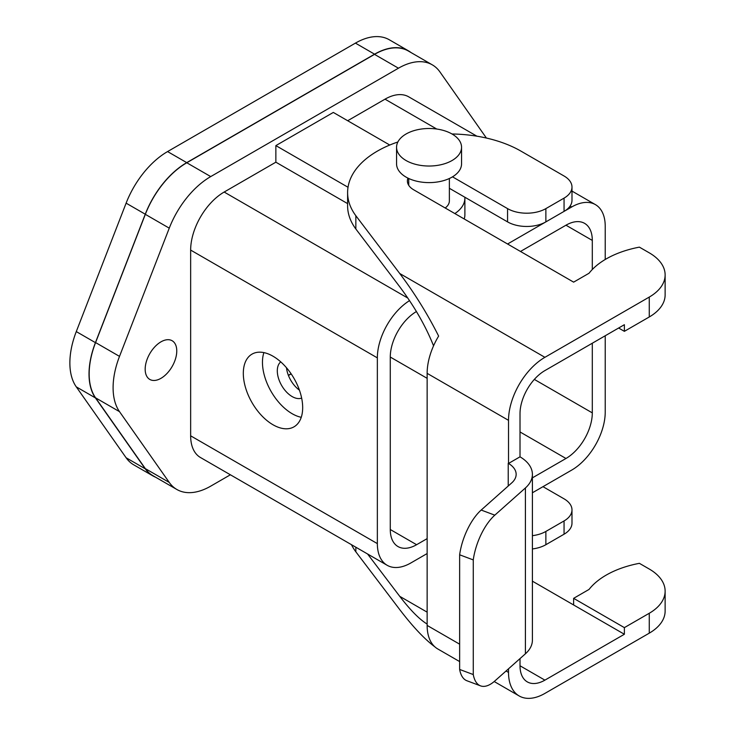 <?xml version="1.0" encoding="UTF-8"?>
<svg xmlns="http://www.w3.org/2000/svg" width="735" height="735" viewBox="0 0 735 735"><rect width="100%" height="100%" fill="white"/><g stroke="black" fill="none" stroke-linecap="round" stroke-linejoin="round"><path stroke-width="1.1" d="M389.77 145.034L333.313 112.437L275.864 145.603L348.032 187.269M454.846 213.563A40.618 23.456 0 0 0 464.887 198.119A40.618 23.456 0 0 0 464.86 197.228M445.208 207.996A20.314 11.723 0 0 0 449.37 200.885L449.37 178.495M275.864 145.603L275.864 162.187L224.166 192.037A47.389 27.36 120 0 0 190.65 250.084L190.65 435.818A47.389 27.36 120 0 0 200.462 457.51L387.17 565.298A47.389 27.36 120 0 0 410.865 562.955L427.136 553.556M476.886 136.186L408.706 96.827A47.389 27.36 120 0 0 385.011 99.17L347.673 120.733M145.172 369.209A22.344 12.899 120 0 0 149.802 379.435A22.344 12.899 120 0 0 172.137 366.535A22.344 12.899 120 0 0 172.137 340.737A22.344 12.899 120 0 0 154.929 346.718A22.344 12.899 120 0 0 145.172 369.209M486.405 138.042L439.916 71.901A67.703 39.084 120 0 0 432.299 64.845A67.703 39.084 120 0 0 398.453 68.199L210.725 176.584A67.703 39.084 120 0 0 169.261 228.153L119.511 356.383A67.703 39.084 120 0 0 119.511 411.655L169.261 482.436A67.703 39.084 120 0 0 176.869 489.492A67.703 39.084 120 0 0 210.725 486.138L230.386 474.782M464.208 218.966A40.618 23.456 0 0 0 464.887 214.703L464.887 198.119M275.864 162.187L347.609 203.613M605.227 259.483L605.227 226.306A47.389 27.36 120 0 0 595.405 204.615A47.389 27.36 120 0 0 571.711 206.967L507.563 244.002M272.988 424.756A41.978 24.237 -120 0 0 293.982 426.842A41.978 24.237 -120 0 0 293.982 378.369A41.978 24.237 -120 0 0 252.004 354.132A41.978 24.237 -120 0 0 245.573 387.768A41.978 24.237 -120 0 0 272.988 424.756M263.893 352.607A41.978 24.237 -120 0 0 292.144 413.704A41.978 24.237 -120 0 0 301.24 417.305M280.742 361.877A20.984 12.118 -120 0 0 278.703 378.938A20.984 12.118 -120 0 0 292.144 396.569A20.984 12.118 -120 0 0 301.644 398.076M286.503 367.776A20.984 12.118 -120 0 0 299.421 390.138M532.397 477.86L565.968 458.484A37.237 21.499 120 0 0 592.3 412.877L592.3 343.217M416.433 311.539A37.237 21.499 120 0 0 390.276 357.045L390.276 529.512A37.237 21.499 120 0 0 397.993 546.555A37.237 21.499 120 0 0 416.607 544.708L427.136 538.636M592.3 269.515L592.3 240.409A37.237 21.499 120 0 0 584.591 223.357A37.237 21.499 120 0 0 565.968 225.204L520.49 251.462M532.397 492.781L571.711 470.088A47.389 27.36 120 0 0 605.227 412.05L605.227 335.757M409.551 300.615A47.389 27.36 120 0 0 377.349 357.871L377.349 543.606A47.389 27.36 120 0 0 387.17 565.298M288.442 375.484L291.179 373.904M288.377 375.3L291.069 373.748M432.299 64.845L408.366 51.018A67.703 39.084 120 0 0 374.519 54.372L186.782 162.766A67.703 39.084 120 0 0 145.328 214.335L95.578 342.565A67.703 39.084 120 0 0 95.578 397.837L145.328 468.618A67.703 39.084 120 0 0 152.935 475.674L176.869 489.492M410.957 52.516A67.703 39.084 120 0 0 408.43 50.825L389.284 39.764A67.703 39.084 120 0 0 355.428 43.117L167.571 151.575A67.703 39.084 120 0 0 126.117 203.154L76.284 331.586A67.703 39.084 120 0 0 76.284 386.867L126.117 457.758A67.703 39.084 120 0 0 133.724 464.823L152.871 475.876A67.703 39.084 120 0 0 155.6 477.217M408.43 50.825A67.703 39.084 120 0 0 374.574 54.179L186.727 162.628A67.703 39.084 120 0 0 145.264 214.207L95.431 342.648A67.703 39.084 120 0 0 95.431 397.92L145.264 468.82A67.703 39.084 120 0 0 152.871 475.876M461.552 147.266L461.552 163.85A32.496 18.761 180 0 1 429.056 182.611A32.496 18.761 180 0 1 396.56 163.85L396.56 147.266A32.496 18.761 180 0 1 416.616 129.93A32.496 18.761 180 0 1 452.034 134A32.496 18.761 180 0 1 461.552 147.266A32.496 18.761 180 0 1 429.056 166.027A32.496 18.761 180 0 1 396.56 147.266M532.397 535.677A27.085 15.637 0 0 0 545.866 531.442L564.057 520.94A27.085 15.637 0 0 0 571.986 509.888A27.085 15.637 0 0 0 564.057 498.835L542.99 486.671M397.865 141.984A101.549 58.635 0 0 0 347.609 192.588A101.549 58.635 0 0 0 355.85 215.732L399.739 273.503C414.65 293.293 427.614 314.148 438.63 336.079A51.45 29.703 120 0 0 427.136 373.352L427.136 625.421A51.45 29.703 120 0 0 437.794 648.968L459.641 661.583M665.129 274.954L665.129 294.854A54.16 31.274 180 0 1 649.271 316.969L624.373 331.338L624.373 324.705L544.901 370.587A35.206 20.323 -60 0 0 520.012 413.704L520.012 456.821L508.519 463.454L508.519 420.337A51.45 29.703 -60 0 1 544.901 357.32L649.271 297.069A54.16 31.274 0 0 0 665.129 274.954A54.16 31.274 0 0 0 649.271 252.84L639.386 247.144A83.946 48.464 0 0 0 589.038 273.245L573.631 282.139L413.731 189.823A21.664 12.504 0 0 1 407.392 180.985A21.664 12.504 0 0 1 407.962 178.118M452.503 176.832L507.563 208.621A27.085 15.637 0 0 0 545.866 208.621L564.057 198.119A27.085 15.637 0 0 0 571.986 187.067A27.085 15.637 0 0 0 564.057 176.005L520.968 151.134A101.549 58.635 0 0 0 452.007 133.981M571.986 187.067L571.986 200.333A27.085 15.637 180 0 1 564.057 211.386L545.866 221.887A27.085 15.637 180 0 1 507.563 221.887L449.37 188.289M520.012 658.588L520.012 665.772A35.206 20.323 -60 0 0 527.307 681.887A35.206 20.323 -60 0 0 544.901 680.141L624.373 634.259L624.373 627.626L649.271 613.256A54.16 31.274 0 0 0 665.129 591.142A54.16 31.274 0 0 0 649.271 569.037L639.386 563.332A83.946 48.464 0 0 0 589.038 589.433L573.631 598.336L573.631 604.969L532.397 581.164M427.136 624.061C419.492 619.421 410.35 610.179 399.739 596.333L367.573 553.988M649.271 613.256L649.271 633.157L544.901 693.408A51.45 29.703 -60 0 1 519.176 695.962A51.45 29.703 -60 0 1 508.519 672.406L508.519 668.804M433.549 345.827C425.795 326.303 414.522 306.624 399.739 286.769L355.85 228.998A101.549 58.635 180 0 1 347.609 205.855L347.609 192.588M624.373 627.626L573.631 598.336M624.373 634.259L573.631 604.969M351.468 544.69A101.549 58.635 0 0 0 355.85 551.82L399.739 609.6C412.849 626.762 424.6 639.202 434.973 646.938M532.397 548.944A27.085 15.637 0 0 0 545.866 544.708L564.057 534.207A27.085 15.637 0 0 0 571.986 523.155L571.986 509.888M649.271 633.157A54.16 31.274 0 0 0 665.129 611.042L665.129 591.142M459.641 669.447A40.618 18.063 110.6 0 0 466.918 680.757L480.552 685.865A40.618 18.063 -69.4 0 1 473.267 674.555L459.641 669.447L459.641 554.796L473.267 559.905L473.267 674.555M520.012 456.821A43.328 25.018 180 0 1 532.397 474.332A43.328 25.018 180 0 1 525.415 487.957L525.415 653.792L494.811 680.996A40.618 18.063 -69.4 0 1 480.552 685.865M508.519 463.454L508.225 463.28A27.085 15.637 180 0 1 516.154 474.332A27.085 15.637 180 0 1 511.78 482.849L481.186 510.053A40.618 18.063 110.6 0 0 459.641 554.796M473.267 559.905A40.618 18.063 -69.4 0 1 494.811 515.162L525.415 487.957M525.415 653.792A43.328 25.018 0 0 0 532.397 640.167L532.397 474.332M624.373 331.338L618.631 328.021M407.861 298.098L224.166 192.037M571.711 206.967L570.112 206.039M436.728 129.029L385.011 99.17M377.349 543.606L190.65 435.818M377.349 357.871L190.65 250.084M592.3 412.877L534.336 379.407M592.3 240.409L565.968 225.204M565.968 458.484L520.012 431.95M427.136 378.323L390.276 357.045M416.607 544.708L390.276 529.512M169.261 482.436L145.328 468.618M119.511 411.655L95.578 397.837M119.511 356.383L95.578 342.565M169.261 228.153L145.328 214.335M210.725 176.584L186.782 162.766M398.453 68.199L374.519 54.372M145.264 468.82L126.117 457.758M95.431 397.92L76.284 386.867M95.431 342.648L76.284 331.586M145.264 214.207L126.117 203.154M186.727 162.628L167.571 151.575M374.574 54.179L355.428 43.117M544.901 357.32L399.739 273.503M545.866 208.621L545.866 221.887M507.563 208.621L507.563 221.887M564.057 198.119L564.057 211.386M544.901 680.141L520.012 665.772M427.136 612.154L399.739 596.333M649.271 297.069L649.271 316.969M545.866 531.442L545.866 544.708M564.057 520.94L564.057 534.207M355.85 547.217L355.85 551.82M481.186 510.053L494.811 515.162M508.519 672.406L506.066 670.991M459.641 644.182L427.136 625.421M508.225 463.28L508.225 486.019M508.519 420.337L427.136 373.352M355.85 215.732L355.85 228.998M571.986 191.091L595.405 204.615M408.743 185.33L408.743 178.495M494.196 681.529L519.176 695.962"/></g></svg>
